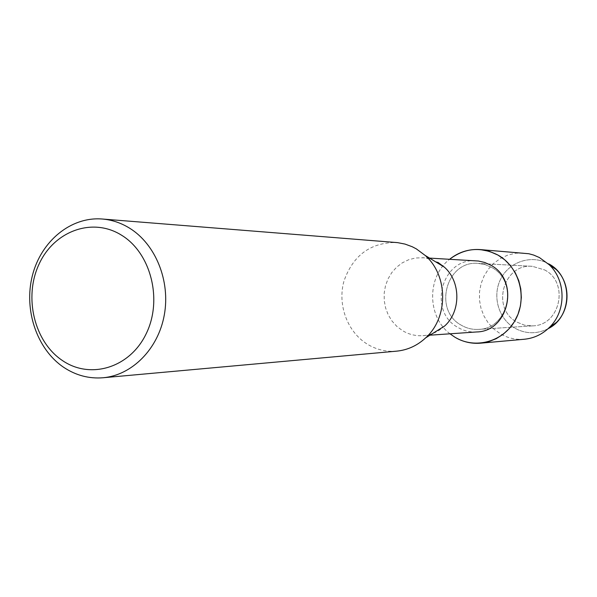 <?xml version="1.0" encoding="UTF-8"?>
<svg xmlns="http://www.w3.org/2000/svg" width="597" height="597" viewBox="0 0 597 597"><rect width="100%" height="100%" fill="white"/><g stroke="black" fill="none" stroke-linecap="round" stroke-linejoin="round"><path stroke-width="0.45" stroke-dasharray="2.98 2.24" d="M544.621 269.934C569.538 282.471 560.247 325.566 532.681 325.865L524.502 325.171L516.853 322.096C490.831 308.515 503.241 263.374 532.367 266.322L544.621 269.934C569.538 282.471 560.247 325.566 532.681 325.865L524.502 325.171L516.853 322.096C490.831 308.515 503.241 263.374 532.367 266.322L544.621 269.934M548.061 328.708C536.748 334.305 525.591 334.081 514.584 328.037C498.189 318.544 491.906 295.44 500.995 278.448C509.845 261.329 532.143 254.344 548.74 263.881C532.143 254.344 509.845 261.329 500.995 278.448C491.906 295.44 498.189 318.544 514.584 328.037C525.591 334.081 536.748 334.305 548.061 328.708M491.585 267.389C518.853 281.269 508.674 329.074 478.54 329.372C472.384 329.723 466.623 328.32 461.25 325.178C432.847 310.119 446.377 260.158 478.19 263.396L485.092 264.59L491.585 267.389C518.853 281.269 508.674 329.074 478.54 329.372C472.384 329.723 466.623 328.32 461.25 325.178C432.847 310.119 446.377 260.158 478.19 263.396L485.092 264.59L491.585 267.389M476.712 331.954C470.018 332.365 463.757 330.85 457.921 327.432C427.265 311.149 441.981 257.195 476.331 260.829M444.683 325.984C438.399 331.79 431.146 335.021 422.9 335.678C415.669 336.111 408.893 334.454 402.587 330.693L396.863 326.41L392.013 321.037L388.199 314.791L385.572 307.88L384.222 300.575L384.192 293.12L385.475 285.799L388.043 278.874L391.796 272.59L396.602 267.18L402.288 262.844L408.654 259.74L415.475 258.001L423.639 257.77L430.444 259.105L437.937 262.374M396.632 351.155C386.192 351.999 376.446 349.678 367.371 344.2C347.297 331.917 337.312 304.754 343.962 281.105C352.984 255.441 370.349 242.569 396.05 242.479M450.004 333.805C427.004 316.462 426.795 276.851 449.608 259.27C426.795 276.851 427.004 316.462 450.004 333.805M524.33 339.245C515.793 339.932 507.793 338.118 500.353 333.79L493.801 328.992L488.271 322.992L483.943 316L480.981 308.276L479.495 300.119L479.525 291.806L481.078 283.665L484.1 275.971L488.48 269.016L494.062 263.068L500.652 258.337L507.995 255.009L515.838 253.218L523.875 253.038M532.681 325.865L478.54 329.372L532.681 325.865M429.922 335.193L422.9 335.678M429.512 258.098L422.489 257.688M532.367 266.322L478.19 263.396L532.367 266.322"/><path stroke-width="0.9" d="M556.471 322.41C570.642 308.739 570.508 283.053 556.188 269.523L548.74 263.881C573.127 276.314 572.695 316.865 548.061 328.708L556.471 322.41L549.606 327.216C542.479 334.26 534.054 338.268 524.33 339.245L480.667 343.171C471.496 343.909 462.914 341.924 454.929 337.223L450.004 333.805L454.929 337.223C475.391 349.745 504.01 341.626 515.666 319.388C527.629 297.336 519.211 266.941 498.032 255.106L504.778 259.852L510.614 265.822L515.323 272.822L518.756 280.612L520.785 288.941L521.338 297.515L520.405 306.06L518.009 314.276L514.241 321.88L509.226 328.634L503.137 334.298L496.189 338.693L488.615 341.678L480.667 343.171M429.512 258.098L478.458 261.031L484.712 262.464L490.607 265.12C519.95 280.038 509.114 331.499 476.712 331.954L429.922 335.193M437.937 262.374L444.369 267.143C460.869 281.597 461.026 311.358 444.683 325.984L425.713 337.812C417.303 345.618 407.602 350.066 396.632 351.155L103.042 377.759C88.975 378.871 75.864 375.401 63.715 367.334C36.835 349.26 23.574 309.858 32.402 275.538C41.066 241.173 70.886 216.472 102.199 219.009C111.855 219.808 120.99 222.868 129.616 228.188C155.638 244.248 170.503 280.971 164.309 314.932C158.235 348.932 132.116 375.244 103.042 377.759M102.199 219.009L397.557 242.628L405.02 244.083L412.214 246.733L416.325 248.874L425.28 255.516C448.265 275.657 448.481 317.432 425.713 337.812M121.669 235.278C151.026 253.203 162.832 299.963 146.183 333.745C129.959 367.812 90.393 379.789 62.424 360.536C34.208 341.775 23.529 297.157 39.036 264.187C54.118 230.957 92.55 216.845 121.669 235.278M449.608 259.27C464.862 247.852 481.003 246.464 498.032 255.106L489.368 251.344L480.167 249.576C468.809 248.852 458.623 252.083 449.608 259.27M480.167 249.576L528.808 253.74L533.628 255.053L539.397 257.538L549.277 264.792C566.15 280.739 566.314 311.097 549.606 327.216M444.369 267.143L425.28 255.516M556.188 269.523L549.277 264.792"/></g></svg>
